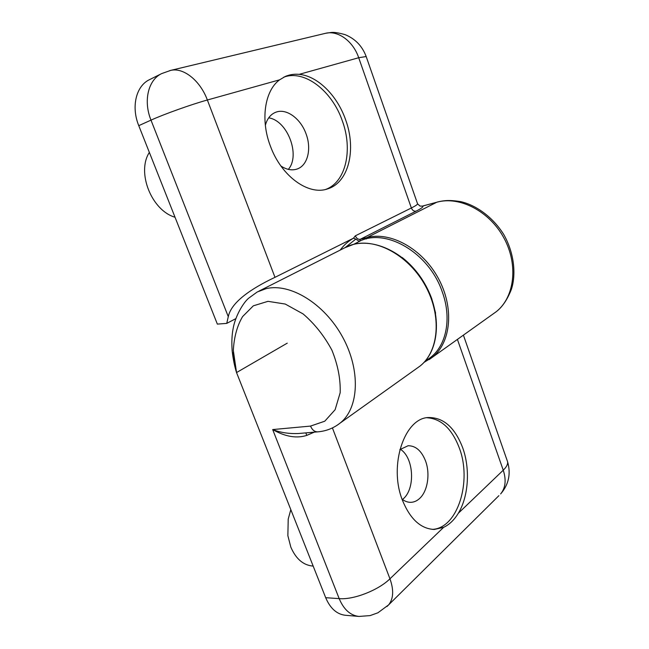 <?xml version="1.0" encoding="UTF-8"?>
<svg xmlns="http://www.w3.org/2000/svg" width="649" height="649" viewBox="0 0 649 649"><rect width="100%" height="100%" fill="white"/><g stroke="black" fill="none" stroke-linecap="round" stroke-linejoin="round"><path stroke-width="0.97" d="M290.817 509.635L288.213 519.07L287.872 535.693L290.841 547.164C295.993 559.032 303.432 565.344 313.175 566.098M399.841 449.619L408.099 445.741C415.685 445.725 421.485 450.771 425.501 460.855C430.441 473.794 427.642 491.634 419.311 498.74C416.723 501.02 413.9 502.221 410.849 502.326C407.775 502.391 404.83 501.312 402.015 499.105M402.948 499.081C415.676 488.932 413.875 457.415 400.279 449.222M358.613 616.404L345.487 615.284C336.88 614.343 330.276 608.478 325.684 597.688L236.536 372.567C234.654 364.527 233.591 357.729 233.364 352.172M257.312 291.945L266.017 288.683C289.973 282.729 324.281 303.489 342.502 336.872C360.893 370.165 358.994 408.164 340.165 423.051L420.017 366.085C438.781 351.352 441.977 316.104 425.549 286.104C409.292 256.022 377.045 238.086 353.494 244.397L344.773 247.78C367.31 235.214 403.061 249.305 422.572 280.157C442.318 310.855 440.493 350.127 420.017 366.085L416.407 368.664M426.88 417.745C441.093 418.621 451.891 428.673 459.273 447.891C472.164 481.023 457.829 528.383 432.307 529.373M402.412 500.192C388.443 465.309 404.627 417.924 428.421 417.542C443.397 417.348 454.811 427.391 462.656 447.672C470.314 468.651 468.659 496.347 458.291 513.294C454.243 519.938 449.359 524.619 443.632 527.345L434.254 529.454C420.763 528.838 410.144 519.086 402.412 500.192M305.817 432.883L306.79 435.382C294.573 439.308 282.55 435.163 272.685 429.565L310.538 426.085L324.776 421.201L335.119 409.714L340.181 392.71C340.628 379.146 337.878 364.973 331.923 350.209C324.265 335.939 314.668 323.851 303.124 313.946L285.236 304.048L267.972 301.331L253.329 305.825L242.596 316.582C237.153 325.798 234.054 337.074 233.324 350.428L236.536 372.567L287.256 343.151M325.684 597.688L339.184 598.629L272.685 429.565C280.465 432.591 289.065 433.905 298.483 433.516L317.864 431.845C326.187 431.123 333.618 428.194 340.165 423.051L336.888 425.419M149.359 152.401C136.314 172.407 151.704 210.568 175.027 217.237M265.352 125.33C267.12 118.791 270.487 114.475 275.452 112.366L276.482 111.993C286.988 108.407 300.885 119.018 306.077 133.913C311.69 148.678 307.804 165.171 297.485 168.878L296.958 169.073C291.888 170.711 286.534 169.689 280.912 166.006M283.702 77.207C304.576 69.24 332.215 91.128 342.307 120.819C353.064 149.765 345.909 182.069 325.806 189.378M345.56 119.619C356.666 149.465 348.708 182.734 327.518 188.908C308.583 195.698 281.285 176.366 270.341 145.944C260.29 119.822 264.703 90.641 279.605 79.827L285.341 76.428C289.624 74.594 294.232 73.905 299.165 74.359C317.759 75.974 337.22 95.654 345.56 119.619M288.326 169.373C300.69 155.46 287.572 120.511 268.694 117.85M345.146 247.585L355.814 239.092L353.543 238.167L274.989 277.334C259.129 284.838 231.701 299.546 228.286 316.671L226.736 323.389L217.35 324.102L138.764 125.663C130.968 106.696 136.112 85.806 149.603 79.608L161.747 73.564C148.24 79.762 143.129 100.895 150.99 120.138C163.848 114.256 191.682 104.319 207.364 100.003L279.605 79.827M226.736 323.389L235.774 318.675M422.264 206.122L420.057 206.082L422.264 206.122L436.793 202.228C459.557 195.763 489.573 211.185 504.005 238.142C518.6 265.011 514.495 297.445 496.144 311.78L492.623 314.286M355.814 239.092L359.4 241.436M402.202 257.507C415.644 268.199 425.484 281.909 431.739 298.637L435.609 313.151M353.697 244.324L357.567 242.361C383.462 226.517 428.827 251.642 442.285 291.953C451.858 318.042 446.52 345.081 430.725 357.315L427.18 359.838M386.991 606.507L388.662 604.844L377.913 612.794L370.1 615.601L358.994 616.436C350.403 615.495 343.8 609.557 339.184 598.629C353.527 599.968 378.513 590.184 389.952 578.803L332.418 427.926M310.538 426.085C312.226 430.019 314.676 431.934 317.864 431.845M314.303 432.153L306.79 435.382M498.903 495.666L388.662 604.844C393.505 598.654 393.935 589.982 389.952 578.803L443.632 527.345M507.137 460.466L507.591 461.772C511.039 473.867 508.719 484.6 500.63 493.954C505.539 487.902 506.415 479.984 503.251 470.201L458.291 513.294M463.402 335.135L507.591 461.772C507.98 464.189 506.528 467.004 503.251 470.201L457.415 339.411M138.764 125.663L150.99 120.138L228.286 316.671M353.413 238.232L355.327 235.83C356.479 238.402 358.118 239.554 360.252 239.294L416.058 211.16C421.42 208.426 423.659 206.723 422.783 206.041L436.793 202.228L367.01 237.55C390.455 231.206 422.361 248.721 438.318 278.299C454.446 307.788 451.087 342.591 432.364 357.274L429.143 359.603M366.174 56.536L358.702 57.729L411.361 207.988C415.303 206.017 417.38 204.646 417.591 203.875L417.469 203.526M324.873 33.472L325.725 33.261C338.129 30.243 353.161 41.228 358.702 57.729L299.165 74.359M169.851 70.595L170.687 70.392C183.456 67.269 200.208 80.573 207.364 100.003L274.989 277.334M353.543 238.167C348.278 241.136 343.84 245.111 340.214 250.084M359.684 241.306L360.252 239.294L367.01 237.55L366.369 238.954M355.327 235.83L411.361 207.988C412.415 210.39 413.981 211.452 416.058 211.16M258.87 291.158L344.773 247.78M257.199 292.001L248.413 298.386C242.969 303.188 235.052 316.534 233.048 329.043C231.871 335.152 231.571 342.421 232.155 350.841C233.08 358.986 234.54 366.231 236.536 372.567M433.848 529.454L434.254 529.454M496.136 311.78L432.364 357.274L423.992 362.41M437.369 202.009C443.997 200.468 449.035 199.811 460.49 201.596C475.344 204.824 492.664 216.604 503.859 234.687C514.3 253.313 516.19 274.324 511.444 289.194C507.429 299.53 502.326 307.058 496.144 311.78M161.747 73.564L170.687 70.392L325.725 33.261L330.82 32.523C333.667 32.052 338.421 32.758 345.073 34.632C355.165 38.762 362.166 45.982 366.093 56.301L417.591 203.875L420.057 206.082M424.787 361.534L430.725 357.315"/></g></svg>
